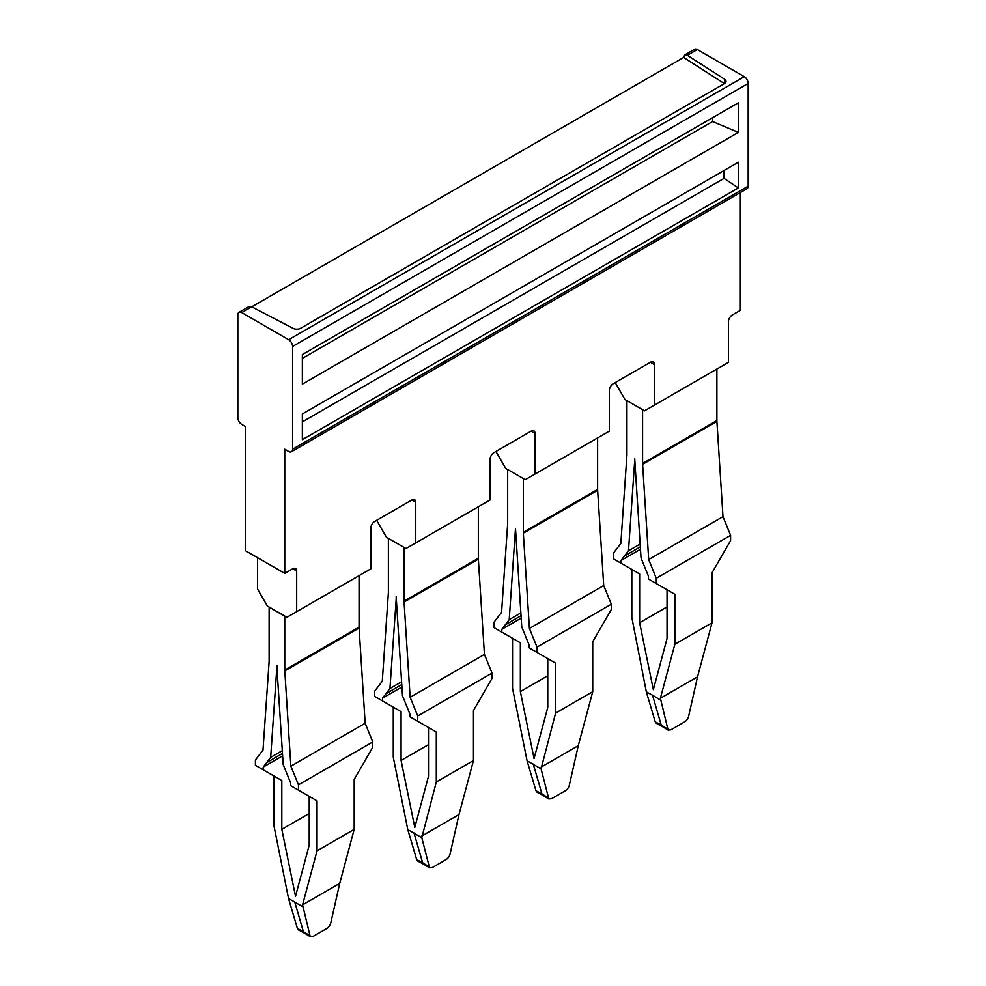 <?xml version="1.0" encoding="UTF-8"?>
<svg xmlns="http://www.w3.org/2000/svg" width="986" height="986" viewBox="0 0 986 986"><rect width="100%" height="100%" fill="white"/><g stroke="black" fill="none" stroke-linecap="round" stroke-linejoin="round"><path stroke-width="1.48" d="M359.064 575.651L359.064 627.133L284.757 670.049L284.757 616.287L269.301 607.142M282.489 753.427L266.713 762.523A33.179 19.153 -120 0 0 266.627 762.634L263.237 767.059L263.237 769.807L255.411 765.284L255.411 759.996L263.003 750.087L269.092 661.852A13.829 7.987 60 0 0 269.104 661.347A13.829 7.987 60 0 0 269.116 661.002L269.116 607.253M276.93 665.525A24.884 14.371 -120 0 0 276.943 666.129A24.884 14.371 60 0 1 276.893 666.943A24.884 14.371 60 0 1 276.881 667.054L283.204 764.606L287.172 774.367A33.179 19.153 60 0 1 287.246 774.552L290.636 782.884L290.636 785.62L298.462 790.143L298.462 784.844L290.858 766.171L284.757 670.049M276.943 666.129L276.98 666.992M359.064 627.133A13.829 7.987 -120 0 0 359.064 627.478A13.829 7.987 -120 0 0 359.089 628.02L284.781 670.924M266.713 762.523L270.669 757.371L276.881 667.054M290.858 766.171L365.165 723.268L359.089 628.02M270.669 757.371L282.316 750.642M298.462 784.844L372.757 741.953L365.165 723.268M302.566 904.852L339.714 883.407L330.766 922.958A5.534 3.081 -58.3 0 1 326.896 928.43L313.03 936.429L310.257 936.7L302.566 904.852L317.036 850.856L354.184 829.399L354.184 779.421L372.757 747.24L372.757 741.953M298.462 790.143L317.036 800.866L309.21 796.355L309.21 845.15L295.517 896.286L281.811 829.325L281.811 780.53L273.985 776.019L273.985 825.997L288.516 898.492L302.505 906.565M317.036 850.856L317.036 800.866M339.714 883.407L354.184 829.399M263.237 767.059L282.649 755.855M263.237 769.807L281.811 780.53M309.21 813.512L281.811 829.325M309.357 935.32L303.38 931.634L304.341 933.052L298.536 929.921L297.402 928.43L288.516 898.492M297.402 928.43L303.38 931.634L294.703 901.796M697.546 676.815L688.598 716.366A5.534 3.081 -58.3 0 1 684.715 721.838L670.862 729.837L668.089 730.108L660.386 698.261L697.546 676.815L712.015 622.819L712.015 572.829L730.589 540.648L730.589 535.361L722.997 516.676L716.908 421.429A13.829 7.987 -120 0 1 716.896 420.886A13.829 7.987 -120 0 1 716.884 420.554L716.884 369.06M667.177 728.728L661.212 725.043L662.272 726.509M662.222 726.485L656.356 723.342L655.234 721.838L661.212 725.043L652.535 695.204L660.337 699.986M655.234 721.838L646.335 691.901L631.816 617.396A24.884 14.371 60 0 1 631.816 616.731L631.816 569.427L639.631 573.938L639.631 622.733L653.336 689.695L667.041 638.558L667.041 589.764L674.855 594.275L656.282 583.552L656.282 578.264L730.589 535.361M646.335 691.901L652.522 695.216M660.386 698.261L674.855 644.265L712.015 622.819M674.855 644.265L674.855 642.256A24.884 14.371 60 0 0 674.855 641.59L674.855 594.275M640.481 549.264L621.057 560.467L621.057 563.216L613.243 558.705L613.243 553.405L620.835 543.496L626.911 455.273A13.829 7.987 60 0 0 626.936 454.756A13.829 7.987 60 0 0 626.936 454.423L626.936 400.661L642.589 409.695L642.589 463.457A13.829 7.987 -120 0 0 642.589 463.79A13.829 7.987 -120 0 0 642.613 464.332L716.908 421.429M667.041 606.92L639.631 622.733M634.762 458.934A24.884 14.371 -120 0 0 634.774 459.538A24.884 14.371 -120 0 0 634.811 460.413A24.884 14.371 -120 0 0 634.811 460.524L641.036 558.014L645.004 567.776A33.179 19.153 60 0 1 645.078 567.961L648.468 576.292L648.468 579.041L656.282 583.552M656.282 578.264L648.689 559.58L722.997 516.676M621.057 563.216L639.631 573.938M621.057 560.467L624.446 556.055A33.179 19.153 60 0 1 624.52 555.956L628.489 550.78L634.713 460.462A24.884 14.371 60 0 0 634.713 460.351A24.884 14.371 60 0 0 634.75 459.525M648.689 559.58L642.613 464.332M628.489 550.78L640.148 544.05M478.358 559.161A13.829 7.987 -120 0 1 478.333 558.618A13.829 7.987 -120 0 1 478.333 558.273L404.038 601.177A13.829 7.987 -120 0 0 404.038 601.509A13.829 7.987 -120 0 0 404.063 602.052L410.139 697.299L484.434 654.408L478.358 559.161L404.063 602.052M404.038 601.177L404.038 547.427L388.385 538.393L388.385 592.155A13.829 7.987 60 0 1 388.385 592.475A13.829 7.987 60 0 1 388.361 592.993L382.285 681.227L374.692 691.137L374.692 696.424L401.08 711.67L393.266 707.147L393.266 757.137L407.785 829.62L421.786 837.706L436.305 781.984L436.305 732.006L428.491 727.483L428.491 776.29L414.786 827.414L401.08 760.465L401.08 711.67M382.506 700.935L382.506 698.199L385.896 693.774A33.179 19.153 60 0 1 385.97 693.676L389.938 688.499L396.261 598.132A24.884 14.371 -120 0 0 396.261 598.243L402.485 695.746L406.454 705.495A33.179 19.153 60 0 1 406.528 705.68L409.917 714.024L409.917 716.76L417.731 721.271L417.731 715.984L410.139 697.299M396.212 596.666A24.884 14.371 60 0 1 396.199 597.257A24.884 14.371 60 0 1 396.162 598.083A24.884 14.371 60 0 1 396.162 598.182M396.224 597.269A24.884 14.371 -120 0 0 396.261 598.132M389.938 688.499L401.598 681.782M417.731 715.984L492.039 673.081L484.434 654.408M492.039 673.081L492.039 678.38L473.465 710.549L473.465 760.539L436.305 781.984M417.731 721.271L436.305 732.006M421.835 835.992L458.995 814.547L473.465 760.539M428.491 744.64L401.08 760.465M382.506 698.199L401.918 686.995M458.995 814.547L450.047 854.098A5.534 3.081 -58.3 0 1 446.165 859.558L432.312 867.569L429.539 867.84L421.786 837.706M423.672 864.217L417.805 861.061L416.684 859.558L407.785 829.62M428.627 866.46L422.649 862.775L413.984 832.936M416.684 859.558L422.649 862.775L423.721 864.241M478.333 558.273L478.333 506.779M555.586 663.134L537.013 652.412L537.013 647.124L529.408 628.439L603.715 585.536L597.639 490.301A13.829 7.987 -120 0 1 597.615 489.759A13.829 7.987 -120 0 1 597.615 489.413L523.307 532.317L523.307 478.555L507.667 469.533L507.667 523.283A13.829 7.987 60 0 1 507.667 523.615A13.829 7.987 60 0 1 507.642 524.133L501.566 612.355L493.961 622.265L493.961 627.564L520.361 642.798L512.535 638.287L512.535 688.277L527.066 760.761L541.067 768.846L555.586 713.125L555.586 663.134L547.76 658.623L547.76 707.418L534.067 758.554L520.361 691.605L520.361 642.798M523.307 532.317A13.829 7.987 -120 0 0 523.307 532.65A13.829 7.987 -120 0 0 523.332 533.192L529.408 628.439M515.444 529.223A24.884 14.371 60 0 1 515.431 529.322L515.53 529.272A24.884 14.371 60 0 1 515.493 528.397A24.884 14.371 60 0 1 515.444 529.223M537.013 652.412L529.186 647.901L529.186 645.152L525.797 636.82A33.179 19.153 60 0 0 525.723 636.636L521.754 626.886L515.542 529.383A24.884 14.371 60 0 1 515.53 529.272M597.615 489.413L597.615 437.92M521.039 615.695L505.251 624.816L509.22 619.639L515.431 529.322M537.013 647.124L611.308 604.221L603.715 585.536M509.22 619.639L520.867 612.91M555.586 713.125L592.734 691.679L592.734 641.689L611.308 609.521L611.308 604.221M541.117 767.133L578.264 745.675L592.734 691.679M505.251 624.816A33.179 19.153 -120 0 0 505.177 624.914L501.788 629.339L501.788 632.075M541.067 768.846L548.808 798.968L551.581 798.697L565.446 790.698A5.534 3.081 -58.3 0 0 569.316 785.238L578.264 745.675M501.788 629.339L521.2 618.123M547.76 675.78L520.361 691.605M547.908 797.6L541.93 793.903L542.892 795.32L537.087 792.202L535.953 790.698L527.066 760.761M535.953 790.698L541.93 793.903L533.253 764.064M257.58 557.694L257.58 589.086L267.354 606.008L286.914 617.298L370.798 568.873L370.798 528.237A5.534 3.192 120 0 1 374.705 521.458L411.852 500.013A5.534 3.192 -60 0 1 414.613 499.729A5.534 3.192 -60 0 1 415.759 502.268L415.759 542.904L490.067 500.013L490.067 459.365A5.534 3.192 120 0 1 493.974 452.599L531.134 431.141A5.534 3.192 -60 0 1 533.894 430.87A5.534 3.192 -60 0 1 535.041 433.409L535.041 474.044L609.348 431.141L609.348 390.505A5.534 3.192 120 0 1 613.255 383.727L650.403 362.281A5.534 3.192 -60 0 1 653.176 362.01A5.534 3.192 -60 0 1 654.31 364.537L654.31 405.184L728.42 362.392L728.42 321.756A5.534 3.192 -60 0 1 732.327 314.978L740.35 310.356L740.35 192.553M296.687 571.017A5.534 3.192 120 0 0 295.541 568.491A5.534 3.192 120 0 0 292.768 568.762L296.687 571.017L296.687 611.653M376.652 520.325L386.438 537.259L405.985 548.549L415.759 542.904M615.202 382.605L624.988 399.54L644.536 410.829L654.31 405.184M495.933 451.465L505.707 468.399L525.267 479.689L535.041 474.044M724.402 83.613A5.534 3.192 0 0 0 726.016 81.357A5.534 3.192 0 0 0 724.599 79.225L687.353 55.339L684.728 54.982L683.643 57.471L724.402 83.613L300.705 328.239A5.534 3.192 180 0 1 293.089 328.35L251.726 306.843L248.817 306.658L238.969 312.34A5.534 3.192 60 0 1 241.743 312.611L683.643 57.471M292.768 568.762L284.757 573.384L245.65 550.804L245.65 426.63L241.743 424.374A5.534 3.192 60 0 1 237.823 417.596L237.823 314.867A5.534 3.192 60 0 1 238.969 312.34M284.757 573.384L284.757 449.209L288.664 451.465A5.534 3.192 60 0 0 291.437 451.736L747.031 188.708A5.534 3.192 60 0 0 748.177 186.169L748.177 83.44A5.534 3.192 60 0 0 744.257 76.662L697.336 49.571A5.534 3.192 60 0 0 694.563 49.3L684.691 55.006M744.257 76.662L288.664 339.702L241.743 312.611M712.595 117.704L712.595 121.537L302.357 358.386M302.357 439.67L302.357 413.96L738.391 162.222L738.391 187.932L302.357 439.67M288.664 339.702A5.534 3.192 60 0 1 292.583 346.48L748.177 83.44M292.583 346.48L292.583 449.209A5.534 3.192 60 0 1 291.437 451.736M738.391 102.803L302.357 354.553L302.357 384.146L738.391 132.407L738.391 102.803M738.391 132.407L712.595 121.537M302.357 421.872L724.057 178.392L738.391 187.932M724.057 170.492L724.057 178.392M282.501 753.477L266.627 762.634M624.446 556.055L640.321 546.885L624.52 555.956M716.884 420.554L642.589 463.445M401.77 684.555L385.97 693.676M401.77 684.617L385.896 693.774M597.639 490.301L523.332 533.192M521.052 615.745L505.177 624.914M415.759 502.268L411.852 500.013M535.041 433.409L531.134 431.141M654.31 364.537L650.403 362.281M724.599 83.49L724.599 79.225M687.353 55.339L697.336 49.571M292.583 449.209L748.177 186.169M310.257 936.7L304.329 933.039M668.089 730.108L662.148 726.448M429.539 867.84L423.598 864.167M548.808 798.968L542.879 795.308"/></g></svg>
